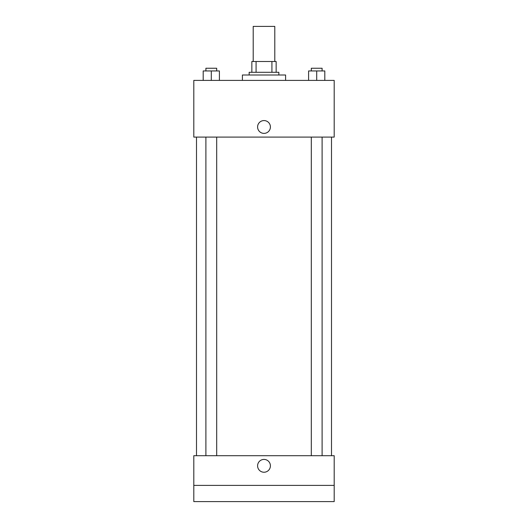 <?xml version="1.0" encoding="UTF-8"?>
<svg xmlns="http://www.w3.org/2000/svg" width="528" height="528" viewBox="0 0 528 528"><rect width="100%" height="100%" fill="white"/><g stroke="black" fill="none" stroke-linecap="round" stroke-linejoin="round"><path stroke-width="0.79" d="M274.798 61.499L274.798 26.4L253.202 26.4L253.202 61.499M256.08 72.303L256.08 61.499L251.849 61.499L251.849 72.303L251.849 61.499M256.08 61.499L276.151 61.499L276.151 72.303M271.92 72.303L271.92 61.499M249.15 75.002L249.15 72.303L278.85 72.303L278.85 75.002M285.602 80.401L285.602 75.002L242.398 75.002L242.398 80.401M193.802 80.401L334.198 80.401L334.198 137.102L193.802 137.102L193.802 80.401M264 133.386A6.415 6.415 0 0 1 258.449 123.77A6.415 6.415 0 0 1 269.551 123.77A6.415 6.415 0 0 1 264 133.386M193.802 455.697L334.198 455.697L334.198 501.6L193.802 501.6L193.802 455.697M264 472.237A6.415 6.415 0 0 1 258.449 462.62A6.415 6.415 0 0 1 269.551 462.62A6.415 6.415 0 0 1 264 472.237M193.802 485.397L334.198 485.397M308.603 80.401L308.603 70.95L324.806 70.95L324.806 80.401L324.806 70.95M316.701 80.401L316.701 70.95M322.106 70.95L322.106 68.251L311.302 68.251L311.302 70.95M203.194 80.401L203.194 70.95L219.397 70.95L219.397 80.401L219.397 70.95M211.299 80.401L211.299 70.95M216.698 70.95L216.698 68.251L205.894 68.251L205.894 70.95M331.498 455.697L331.498 137.102M196.502 455.697L196.502 137.102M311.302 137.102L311.302 455.697M322.106 137.102L322.106 455.697M216.698 455.697L216.698 137.102M205.894 455.697L205.894 137.102"/></g></svg>
